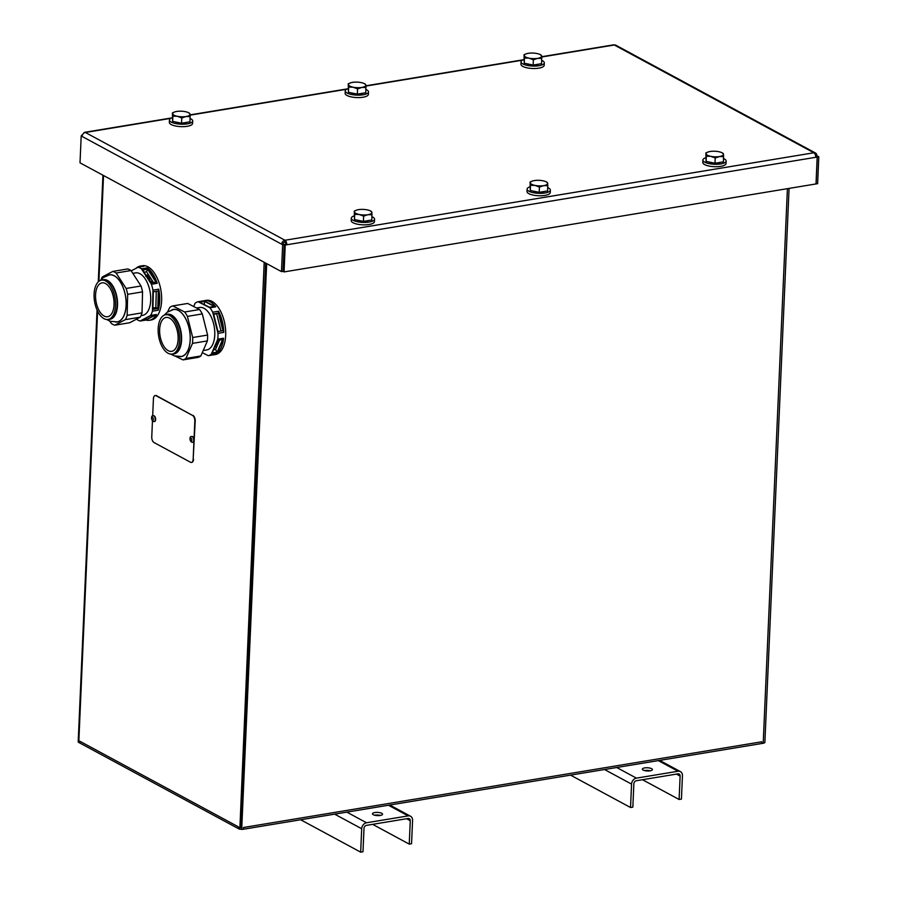 <?xml version="1.0" encoding="UTF-8"?>
<svg xmlns="http://www.w3.org/2000/svg" width="897" height="897" viewBox="0 0 897 897"><rect width="100%" height="100%" fill="white"/><g stroke="black" fill="none" stroke-linecap="round" stroke-linejoin="round"><path stroke-width="1.35" d="M264.189 262.272L239.847 829.12A3.666 1.166 2.5 0 0 241.697 829.333L266.667 263.617M265.68 263.079L241.035 827.55L265.68 263.079M97.044 310.003L78.196 741.774A3.666 1.166 2.5 0 0 78.779 742.447L239.443 829.198M79.183 742.301A3.666 1.166 2.5 0 0 79.755 742.974L238.456 828.66L238.524 826.922L79.833 741.236L79.755 742.974M242.044 827.595A3.666 1.166 -177.5 0 1 239.521 827.292M243.58 827.483L761.732 741.785L761.654 743.523L243.502 829.22L243.58 827.483M241.966 829.467L763.201 743.265A3.666 1.166 2.5 0 0 764.883 742.368L789.068 188.392M82.21 135.772L81.19 135.952L80.012 162.828L281.479 271.612L282.656 244.735L284.203 244.477L283.026 271.354L281.479 271.612M83.511 133.44A3.666 1.906 80.6 0 1 84.61 132.33A3.666 1.906 80.6 0 1 85.361 132.476A3.666 2.904 118.4 0 0 82.12 136.456L81.19 135.952M285.235 245.038L284.057 271.914L283.071 271.376L284.248 244.5L285.235 245.038L286.771 244.78L285.784 244.253A1.828 0.953 -99.4 0 0 284.876 241.977L284.954 240.25A3.666 2.904 118.4 0 0 281.725 244.231L284.203 244.477M82.12 136.456L282.656 244.735M170.822 118.337L85.361 132.476L284.954 240.25L813.893 152.77A3.666 1.906 80.6 0 1 815.721 157.3L817.178 157.065L815.709 156.605M284.057 271.914L816.012 183.941L817.178 157.065M81.661 135.873L81.694 135.133L82.289 135.458M82.446 135.01L81.694 135.133M285.784 244.253L284.248 244.5M284.876 241.977A1.828 1.446 118.4 0 0 283.261 243.973M284.954 240.25A3.666 1.906 80.6 0 1 286.771 244.78L815.721 157.3M815.665 156.19L818.804 156.796L816.831 155.73A3.666 2.904 -61.6 0 0 815.485 153.017A3.666 2.904 -61.6 0 0 813.893 152.77L614.299 44.996A3.666 1.906 -99.4 0 0 613.548 44.85L541.721 56.724M816.831 155.73L815.631 155.921M818.804 156.796L817.627 183.672L816.091 183.93L817.257 157.042M541.743 56.993L614.299 44.996A3.666 2.904 -61.6 0 1 615.891 45.242L815.485 153.017M650.28 770.803A5.034 1.615 2.5 0 0 644.551 770.512A5.034 1.615 2.5 0 0 644.36 770.545M644.663 767.91A5.034 1.615 -177.5 0 1 649.82 768.067A5.034 1.615 -177.5 0 1 652.399 769.592A5.034 1.615 -177.5 0 1 647.298 770.983A5.034 1.615 -177.5 0 1 642.342 769.155A5.034 1.615 -177.5 0 1 644.663 767.91M682.449 775.692L681.428 799.104L679.107 799.485L680.128 776.073A2.747 2.175 -61.6 0 0 679.13 774.044A2.747 2.175 -61.6 0 0 677.93 773.853L636.298 780.738A2.747 2.175 118.4 0 0 633.865 783.731L632.845 807.132L630.535 807.513L631.555 784.113A5.494 4.35 118.4 0 1 636.41 778.136L678.042 771.252A5.494 4.35 -61.6 0 1 680.431 771.622A5.494 4.35 -61.6 0 1 682.449 775.692M642.499 779.717L679.107 799.485M630.535 807.513L570.548 775.131M380.406 815.44A5.034 1.615 2.5 0 0 374.677 815.149A5.034 1.615 2.5 0 0 374.486 815.182M374.789 812.547A5.034 1.615 -177.5 0 1 379.947 812.693A5.034 1.615 -177.5 0 1 382.537 814.229A5.034 1.615 -177.5 0 1 377.435 815.62A5.034 1.615 -177.5 0 1 372.468 813.792A5.034 1.615 -177.5 0 1 374.789 812.547M412.575 820.329L411.555 843.729L409.245 844.122L410.265 820.71A2.747 2.175 -61.6 0 0 409.256 818.669A2.747 2.175 -61.6 0 0 408.068 818.49L366.425 825.375A2.747 2.175 118.4 0 0 364.003 828.357L362.982 851.769L360.661 852.15L361.693 828.738A5.494 4.35 118.4 0 1 366.537 822.773L408.18 815.889A5.494 4.35 -61.6 0 1 410.557 816.259A5.494 4.35 -61.6 0 1 412.575 820.329M372.636 824.343L409.245 844.122M360.661 852.15L300.674 819.757M101.137 279.46A27.482 14.33 80.6 0 1 102.28 276.982L112.809 271.421A27.482 14.33 80.6 0 1 116.117 273.013L126.129 288.453A27.482 14.33 80.6 0 1 127.654 294.328L127.139 315.34A27.482 14.33 80.6 0 1 125.356 319.635L114.838 325.196A27.482 14.33 80.6 0 1 113.168 324.568A27.482 14.33 80.6 0 1 111.52 323.604L109.669 321.07M115.713 322.057A23.905 12.457 -99.4 0 0 125.58 296.358A23.905 12.457 -99.4 0 0 107.965 275.222M116.117 273.013L131.007 270.546A27.482 14.33 80.6 0 0 127.699 268.954L112.809 271.421M131.007 270.546L141.02 285.986L126.129 288.453M141.02 285.986A27.482 14.33 80.6 0 1 142.545 291.873L127.654 294.328M114.3 294.586A19.925 10.383 80.6 0 1 108.055 319.455A19.925 10.383 80.6 0 1 94.566 301.493A19.925 10.383 80.6 0 1 101.563 280.144A19.925 10.383 80.6 0 1 114.3 294.586M112.988 295.304A17.178 8.959 80.6 0 1 107.606 316.742A17.178 8.959 80.6 0 1 95.979 301.257A17.178 8.959 80.6 0 1 102.011 282.858A17.178 8.959 80.6 0 1 112.988 295.304M100.217 280.548L103.133 277.633L109.4 274.897A23.815 12.412 80.6 0 1 124.638 292.164A23.815 12.412 80.6 0 1 117.171 321.888L110.353 321.317L106.665 319.5M142.545 291.873L142.029 312.874A27.482 14.33 80.6 0 1 140.246 317.168L129.729 322.741L114.838 325.196M142.029 312.874L127.139 315.34M140.246 317.168L125.356 319.635M132.823 273.35L135.604 272.89A21.528 11.224 80.6 0 1 149.373 288.498A21.528 11.224 80.6 0 1 142.634 315.363L141.008 315.632M150.169 281.557L149.597 280.952M149.62 280.884L150.147 281.557M148.924 280.514L151.537 281.333L150.337 281.86M150.371 281.916L151.728 281.624M149.115 279.965L149.765 279.034L148.678 278.698L148.7 279.27L148.173 278.451L150.068 278.967L149.317 280.279M150.068 278.967L149.362 280.268M149.833 279.617L149.373 278.586M149.799 279.685L149.732 279.09M149.351 278.642L148.711 278.754M147.276 277.274L147.646 276.702L148.992 277.308L149.227 277.958L148.319 277.061L147.725 277.689M147.254 277.33L147.646 276.702M148.801 278.059L148.319 277.061M148.297 277.128L147.489 277.274M147.534 275.928L146.256 275.547M146.626 275.312L147.568 275.861L146.278 275.48M145.908 275.312L147.254 275.043L147.904 276.052L145.785 276.399M147.826 275.514L146.895 276.545M153.499 282.499L146.547 271.78L144.069 272.195M151.021 282.903L142.679 270.042L147.613 269.223L155.955 282.095L151.021 282.903M147.613 269.223L146.547 271.78M152.905 309.33L153.342 291.828L158.276 291.009L157.838 308.523L152.905 309.33M152.939 308.052L155.865 307.57L156.269 291.346M157.838 308.523L155.865 307.57M146.368 319.668L141.434 320.487L150.203 315.845L155.136 315.026L146.368 319.668L145.953 318.087M158.735 289.193A27.482 14.33 80.6 0 1 158.22 310.194L152.434 311.158L152.961 290.146L158.735 289.193L158.22 310.194M147.209 267.867A27.482 14.33 80.6 0 1 157.21 283.306L151.425 284.259L141.423 268.82L147.209 267.867L157.21 283.306M156.437 314.488A27.482 14.33 80.6 0 1 149.384 320.274A27.482 14.33 80.6 0 1 145.919 320.061L140.134 321.014L150.651 315.441L156.437 314.488L145.919 320.061M136.019 268.338A27.482 14.33 80.6 0 1 140.425 266.061A27.482 14.33 80.6 0 1 143.89 266.274L138.104 267.228L131.22 270.872M136.602 319.097L136.815 319.422A27.482 14.33 80.6 0 0 140.134 321.014M138.104 267.228A27.482 14.33 80.6 0 1 141.423 268.82M151.425 284.259A27.482 14.33 80.6 0 1 152.961 290.146M152.434 311.158A27.482 14.33 80.6 0 1 150.651 315.441M140.425 266.061L142.343 265.736A27.482 14.33 80.6 0 1 159.924 285.661A27.482 14.33 80.6 0 1 151.313 319.96L149.384 320.274M167.582 311.954L169.836 307.368A27.482 14.33 80.6 0 1 172.807 305.922L184.647 311.988A27.482 14.33 80.6 0 1 187.406 316.383L192.698 337.519A27.482 14.33 80.6 0 1 192.496 343.372L185.937 358.43A27.482 14.33 80.6 0 1 182.977 359.888L175.341 356.187M179.781 356.647A23.905 12.457 -99.4 0 0 189.648 330.959A23.905 12.457 -99.4 0 0 172.033 309.813M172.807 305.922L187.697 303.455L199.538 309.532L184.647 311.988M199.538 309.532A27.482 14.33 80.6 0 1 202.296 313.916L187.406 316.383M202.296 313.916L207.588 335.063L192.698 337.519M207.588 335.063A27.482 14.33 80.6 0 1 207.386 340.905L192.496 343.372M207.386 340.905L200.838 355.974L185.937 358.43M200.838 355.974A27.482 14.33 80.6 0 1 197.867 357.421L182.977 359.888M173.749 353.508A19.925 10.383 80.6 0 1 172.123 354.046A19.925 10.383 80.6 0 1 158.634 336.083A19.925 10.383 80.6 0 1 165.631 314.735A19.925 10.383 80.6 0 1 178.828 331.105A19.925 10.383 80.6 0 1 173.749 353.508M173.076 350.873A17.178 8.959 80.6 0 1 171.675 351.332A17.178 8.959 80.6 0 1 160.047 335.848A17.178 8.959 80.6 0 1 166.08 317.448A17.178 8.959 80.6 0 1 177.449 331.554A17.178 8.959 80.6 0 1 173.076 350.873M164.286 315.139L167.201 312.234L173.469 309.499A23.815 12.412 80.6 0 1 189.256 329.053A23.815 12.412 80.6 0 1 183.179 355.84A23.815 12.412 80.6 0 1 181.239 356.479L174.422 355.918L170.733 354.091M196.555 307.996L199.672 307.48A21.528 11.224 80.6 0 1 213.935 325.163A21.528 11.224 80.6 0 1 208.452 349.37A21.528 11.224 80.6 0 1 206.702 349.953L203.193 350.536M215 346.522L215.729 346.668L214.865 346.814M215.033 346.444L215.852 346.377M216.312 343.495L216.906 344.078L215.045 345.356M215.168 345.053L216.188 343.786M215.134 344.986L216.076 344.717M216.031 344.65L216.659 343.641M216.345 343.416L216.996 343.383M216.513 342.105L217.612 342.463L216.805 343.147L217.287 342.217L216.469 342.362M217.074 341.869L217.612 342.463M216.771 343.069L217.242 342.161M216.996 341.264L217.601 340.389M217.096 340.681L218.083 340.748L217.029 341.32M218.386 340.311L216.816 341.634M213.564 349.808L215.493 349.494L219.608 340.053M204.449 301.358L214.316 306.415L209.382 307.234L199.515 302.166L204.449 301.358L204.337 304.644M218.509 313.075L222.916 330.69L217.982 331.509L213.576 313.894L218.509 313.075L213.71 314.443M221.01 331.004L216.738 313.939M212.208 352.925L217.668 340.367L222.602 339.548L217.141 352.106L212.208 352.925M217.141 352.106L215.493 349.494M202.285 352.633L208.272 355.705L214.058 354.741A27.482 14.33 80.6 0 1 213.452 354.864A27.482 14.33 80.6 0 1 212.847 354.943M223.577 338.225A27.482 14.33 80.6 0 1 217.029 353.295L211.244 354.248L217.792 339.178L223.577 338.225L217.029 353.295M203.888 300.775A27.482 14.33 80.6 0 1 204.494 300.652A27.482 14.33 80.6 0 1 215.729 306.852L209.943 307.806L198.102 301.74L203.888 300.775L215.729 306.852M218.498 311.248A27.482 14.33 80.6 0 1 223.779 332.383L217.993 333.336L212.712 312.201L218.498 311.248L223.779 332.383M198.102 301.74A27.482 14.33 80.6 0 0 195.131 303.186L193.685 306.527M209.943 307.806A27.482 14.33 80.6 0 1 212.712 312.201M217.993 333.336A27.482 14.33 80.6 0 1 217.792 339.178M211.244 354.248A27.482 14.33 80.6 0 1 208.272 355.705M204.494 300.652L206.411 300.338A27.482 14.33 80.6 0 1 224.62 322.898A27.482 14.33 80.6 0 1 217.623 353.81A27.482 14.33 80.6 0 1 215.381 354.55L213.452 354.864M547.809 187.641A11.627 3.711 -177.5 0 1 548.527 187.989A11.627 3.711 -177.5 0 1 550.354 190.119A11.627 3.711 -177.5 0 1 538.57 193.326A11.627 3.711 -177.5 0 1 527.111 189.099A11.627 3.711 -177.5 0 1 529.858 186.856M550.354 190.119L550.253 192.541A11.627 3.711 -177.5 0 1 538.469 195.748A11.627 3.711 -177.5 0 1 527.01 191.532L527.111 189.099M365.954 89.453A11.627 3.711 -177.5 0 1 366.671 89.801A11.627 3.711 -177.5 0 1 368.499 91.92A11.627 3.711 -177.5 0 1 356.714 95.127A11.627 3.711 -177.5 0 1 345.255 90.911A11.627 3.711 -177.5 0 1 348.014 88.668M368.499 91.92L368.398 94.353A11.627 3.711 -177.5 0 1 356.614 97.56A11.627 3.711 -177.5 0 1 345.154 93.333L345.255 90.911M546.452 181.956L547.697 183.324A8.701 2.781 2.5 0 0 546.15 181.788A8.701 2.781 2.5 0 0 543.021 180.79A8.701 2.781 2.5 0 0 534.332 180.577A8.701 2.781 2.5 0 0 532.033 181.172A8.701 2.781 2.5 0 0 530.329 182.887L530.071 182.013L531.843 181.261M535.016 185.421L530.531 185.242L530.329 182.887A8.701 2.781 2.5 0 0 535.016 185.421A8.701 2.781 2.5 0 0 543.705 185.634L539.433 187.069L535.016 185.421M547.899 185.668L543.705 185.634A8.701 2.781 2.5 0 0 547.697 183.324L547.663 190.915L539.209 192.317L539.433 187.069M539.209 192.317L530.295 190.489L530.531 185.242M530.295 190.489L530.071 182.013M545.084 191.341A7.871 2.512 -177.5 0 1 540.274 192.137M538.144 192.104A7.871 2.512 -177.5 0 1 532.661 190.971M364.597 83.757L365.853 85.125A8.701 2.781 2.5 0 0 364.294 83.6A8.701 2.781 2.5 0 0 361.166 82.602A8.701 2.781 2.5 0 0 352.476 82.389A8.701 2.781 2.5 0 0 350.178 82.984A8.701 2.781 2.5 0 0 348.473 84.699L348.215 83.825L349.987 83.062M353.16 87.222L348.675 87.043L348.473 84.699A8.701 2.781 2.5 0 0 353.16 87.222A8.701 2.781 2.5 0 0 361.85 87.446L357.578 88.881L353.16 87.222M366.043 87.48L361.85 87.446A8.701 2.781 2.5 0 0 365.853 85.125L365.808 92.727L357.354 94.118L357.578 88.881M357.354 94.118L348.44 92.29L348.675 87.043M348.44 92.29L348.215 83.825M363.229 93.153A7.871 2.512 -177.5 0 1 358.419 93.95M356.288 93.905A7.871 2.512 -177.5 0 1 350.805 92.783M193.954 441.133L193.158 459.242A4.575 2.388 80.6 0 1 191.442 462.437A4.575 2.388 80.6 0 1 190.5 462.247L154.037 442.557A4.575 2.388 80.6 0 1 151.761 436.895L152.456 420.973M152.681 415.961L153.432 398.739A4.575 2.388 80.6 0 1 155.147 395.555A4.575 2.388 80.6 0 1 156.078 395.734L156.47 395.678A4.575 2.388 -99.4 0 0 155.529 395.487A4.575 2.388 -99.4 0 0 155.338 395.543M156.47 395.678L192.552 415.434A4.575 2.388 80.6 0 1 194.828 421.097L194.032 439.205M194.828 421.097L195.21 421.029A4.575 2.388 -99.4 0 0 192.933 415.367M195.21 421.029L193.158 459.242M191.633 462.381A4.575 2.388 -99.4 0 0 191.823 462.37A4.575 2.388 -99.4 0 0 193.55 459.186M156.078 395.734L192.552 415.434M191.846 436.536A2.926 1.525 80.6 0 1 192.036 436.48A2.926 1.525 80.6 0 1 194.088 440.225A2.926 1.525 80.6 0 1 192.99 442.266A2.926 1.525 80.6 0 1 192.799 442.277M153.409 415.782A2.926 1.525 80.6 0 1 153.6 415.726A2.926 1.525 80.6 0 1 155.652 419.471A2.926 1.525 80.6 0 1 154.553 421.512A2.926 1.525 80.6 0 1 154.351 421.512M188.796 112.831L190.052 114.199A8.701 2.781 2.5 0 0 188.493 112.674A8.701 2.781 2.5 0 0 185.365 111.677A8.701 2.781 2.5 0 0 176.675 111.463A8.701 2.781 2.5 0 0 174.377 112.058A8.701 2.781 2.5 0 0 172.673 113.773L172.415 112.899L174.186 112.136M177.359 116.296L172.874 116.117L172.673 113.773A8.701 2.781 2.5 0 0 177.359 116.296A8.701 2.781 2.5 0 0 186.049 116.52L181.788 117.956L177.359 116.296M190.242 116.554L186.049 116.52A8.701 2.781 2.5 0 0 190.052 114.199L190.007 121.801L181.553 123.203L181.788 117.956M181.553 123.203L172.639 121.364L172.874 116.117M172.639 121.364L172.415 112.899M187.439 122.227A7.871 2.512 -177.5 0 1 182.618 123.024M180.488 122.979A7.871 2.512 -177.5 0 1 175.005 121.857M190.153 118.527A11.627 3.711 -177.5 0 1 190.87 118.875A11.627 3.711 -177.5 0 1 192.698 120.994A11.627 3.711 -177.5 0 1 180.914 124.201A11.627 3.711 -177.5 0 1 169.455 119.985A11.627 3.711 -177.5 0 1 172.213 117.742M192.698 120.994L192.597 123.427A11.627 3.711 -177.5 0 1 180.813 126.634A11.627 3.711 -177.5 0 1 169.354 122.407L169.455 119.985M370.652 211.03L371.907 212.398A8.701 2.781 2.5 0 0 370.349 210.862A8.701 2.781 2.5 0 0 367.221 209.864A8.701 2.781 2.5 0 0 358.531 209.651A8.701 2.781 2.5 0 0 356.232 210.246A8.701 2.781 2.5 0 0 354.528 211.961L354.27 211.087L356.042 210.335M359.215 214.495L354.73 214.316L354.528 211.961A8.701 2.781 2.5 0 0 359.215 214.495A8.701 2.781 2.5 0 0 367.905 214.708L363.644 216.143L359.215 214.495M372.098 214.742L367.905 214.708A8.701 2.781 2.5 0 0 371.907 212.398L371.863 219.989L363.408 221.391L363.644 216.143M363.408 221.391L354.494 219.563L354.73 214.316M354.494 219.563L354.27 211.087M369.295 220.415A7.871 2.512 -177.5 0 1 364.474 221.211M362.343 221.178A7.871 2.512 -177.5 0 1 356.86 220.045M372.008 216.715A11.627 3.711 -177.5 0 1 372.726 217.063A11.627 3.711 -177.5 0 1 374.554 219.193A11.627 3.711 -177.5 0 1 362.769 222.4A11.627 3.711 -177.5 0 1 351.31 218.173A11.627 3.711 -177.5 0 1 354.068 215.93M374.554 219.193L374.453 221.615A11.627 3.711 -177.5 0 1 362.668 224.822A11.627 3.711 -177.5 0 1 351.209 220.606L351.31 218.173M540.398 54.683L541.642 56.051A8.701 2.781 2.5 0 0 540.095 54.526A8.701 2.781 2.5 0 0 536.967 53.528A8.701 2.781 2.5 0 0 528.277 53.315A8.701 2.781 2.5 0 0 525.978 53.91A8.701 2.781 2.5 0 0 524.274 55.625L524.016 54.751L525.788 53.988M528.961 58.148L524.476 57.969L524.274 55.625A8.701 2.781 2.5 0 0 528.961 58.148A8.701 2.781 2.5 0 0 537.639 58.372L533.379 59.807L528.961 58.148M541.844 58.406L537.639 58.372A8.701 2.781 2.5 0 0 541.642 56.051L541.609 63.653L533.154 65.044L533.379 59.807M533.154 65.044L524.24 63.216L524.476 57.969M524.24 63.216L524.016 54.751M539.03 64.079A7.871 2.512 -177.5 0 1 534.22 64.876M532.089 64.831A7.871 2.512 -177.5 0 1 526.606 63.709M541.754 60.379A11.627 3.711 -177.5 0 1 542.472 60.727A11.627 3.711 -177.5 0 1 544.3 62.846A11.627 3.711 -177.5 0 1 532.515 66.053A11.627 3.711 -177.5 0 1 521.056 61.837A11.627 3.711 -177.5 0 1 523.803 59.594M544.3 62.846L544.199 65.279A11.627 3.711 -177.5 0 1 532.414 68.486A11.627 3.711 -177.5 0 1 520.955 64.259L521.056 61.837M722.253 152.882L723.498 154.25A8.701 2.781 2.5 0 0 721.939 152.714A8.701 2.781 2.5 0 0 718.822 151.716A8.701 2.781 2.5 0 0 710.132 151.503A8.701 2.781 2.5 0 0 707.834 152.098A8.701 2.781 2.5 0 0 706.13 153.813L705.872 152.939L707.643 152.176M710.816 156.347L706.331 156.168L706.13 153.813A8.701 2.781 2.5 0 0 710.816 156.347A8.701 2.781 2.5 0 0 719.495 156.56L715.234 157.995L710.816 156.347M723.7 156.594L719.495 156.56A8.701 2.781 2.5 0 0 723.498 154.25L723.464 161.841L715.01 163.243L715.234 157.995M715.01 163.243L706.096 161.415L706.331 156.168M706.096 161.415L705.872 152.939M720.885 162.267A7.871 2.512 -177.5 0 1 716.075 163.063M713.945 163.019A7.871 2.512 -177.5 0 1 708.462 161.897M723.61 158.567A11.627 3.711 -177.5 0 1 724.328 158.915A11.627 3.711 -177.5 0 1 726.155 161.045A11.627 3.711 -177.5 0 1 714.371 164.252A11.627 3.711 -177.5 0 1 702.912 160.025A11.627 3.711 -177.5 0 1 705.659 157.782M726.155 161.045L726.054 163.467A11.627 3.711 -177.5 0 1 714.27 166.674A11.627 3.711 -177.5 0 1 702.811 162.458L702.912 160.025M78.779 742.447L97.605 311.181M98.905 281.333L103.525 175.52M763.201 743.265L787.409 188.673M522.424 60.189L365.942 86.067M346.623 89.263L190.142 115.141M676.473 774.1L680.128 776.073M678.042 771.252L658.331 760.611M604.522 769.514L631.555 784.113M616.699 767.496L636.41 778.136M406.599 818.726L410.265 820.71M408.18 815.889L388.468 805.237M334.648 814.14L361.693 828.738M346.825 812.133L366.537 822.773M101.563 280.144L103.155 279.875A19.925 10.383 80.6 0 1 115.904 294.328A19.925 10.383 80.6 0 1 109.658 319.186L108.055 319.455M108.615 319.354A20.093 10.472 -99.4 0 0 116.285 294.227A20.093 10.472 -99.4 0 0 102.112 280.055M165.631 314.735L167.223 314.477A19.925 10.383 80.6 0 1 180.42 330.836A19.925 10.383 80.6 0 1 175.352 353.239A19.925 10.383 80.6 0 1 173.726 353.777L172.123 354.046M172.684 353.956A20.093 10.472 -99.4 0 0 175.689 353.362A20.093 10.472 -99.4 0 0 180.521 329.491A20.093 10.472 -99.4 0 0 166.18 314.645M191.812 440.079A1.559 0.807 80.6 0 1 190.5 440.674A1.559 0.807 80.6 0 1 190.613 438.128A1.559 0.807 80.6 0 1 191.812 440.079M193.707 440.292A2.926 1.525 -99.4 0 0 191.655 436.547C189.099 435.763 189.514 442.468 192.608 442.333A2.926 1.525 -99.4 0 0 193.707 440.292M153.365 419.325A1.559 0.807 80.6 0 1 152.053 419.919A1.559 0.807 80.6 0 1 152.165 417.374A1.559 0.807 80.6 0 1 153.365 419.325M155.259 419.527A2.926 1.525 -99.4 0 0 153.208 415.793C150.662 415.008 151.077 421.713 154.161 421.568A2.926 1.525 -99.4 0 0 155.259 419.527M98.278 281.882L102.931 175.207M523.31 59.774L365.92 85.798M347.509 88.848L190.119 114.872M171.708 117.922L84.61 132.33M680.431 771.622L659.643 760.398M410.557 816.259L389.769 805.024M546.15 181.788L547.035 182.237M364.294 83.6L365.18 84.038M188.493 112.674L189.379 113.112M370.349 210.862L371.235 211.311M540.095 54.526L540.981 54.964M721.939 152.714L722.836 153.163"/></g></svg>
